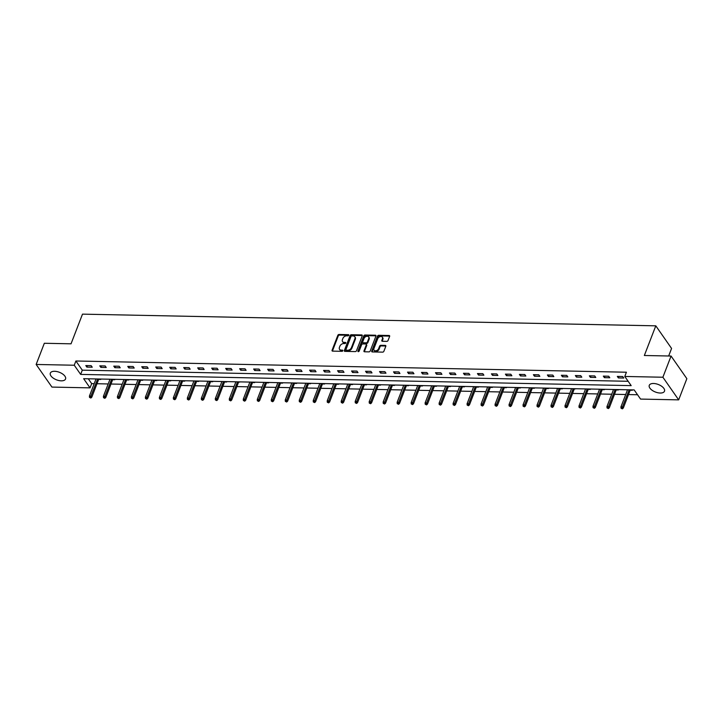 <?xml version="1.0" encoding="UTF-8"?>
<svg xmlns="http://www.w3.org/2000/svg" width="723" height="723" viewBox="0 0 723 723"><rect width="100%" height="100%" fill="white"/><g stroke="black" fill="none" stroke-linecap="round" stroke-linejoin="round"><path stroke-width="1.08" d="M348.793 335.264A0.714 0.506 -34.9 0 0 348.396 334.668L339.051 334.478A1.03 0.723 -34.9 0 0 337.849 335.291L332.065 350.275A1.03 0.723 -34.9 0 0 332.625 351.125L341.979 351.315A0.714 0.506 -34.9 0 0 342.431 350.149L341.22 350.122A3.281 2.305 -34.9 0 1 339.548 349.336A3.281 2.305 -34.9 0 1 339.43 347.401L339.909 346.154A3.281 2.305 -34.9 0 1 343.75 343.552L344.961 343.57A0.714 0.506 -34.9 0 0 345.413 342.413L344.202 342.386A3.281 2.305 -34.9 0 1 342.539 341.599A3.281 2.305 -34.9 0 1 342.413 339.665L342.892 338.418A3.281 2.305 -34.9 0 1 346.742 335.806L347.953 335.834A0.714 0.506 -34.9 0 0 348.793 335.264L348.396 334.668M660.207 393.032A8.152 4.031 21.1 0 1 652.146 390.293A8.152 4.031 21.1 0 1 649.272 385.323A8.152 4.031 21.1 0 1 653.556 383.488A8.152 4.031 21.1 0 1 661.617 386.236A8.152 4.031 21.1 0 1 664.491 391.197A8.152 4.031 21.1 0 1 660.207 393.032M61.265 380.831A8.152 4.031 21.1 0 1 53.204 378.084A8.152 4.031 21.1 0 1 50.33 373.122A8.152 4.031 21.1 0 1 54.614 371.288A8.152 4.031 21.1 0 1 62.675 374.026A8.152 4.031 21.1 0 1 65.549 378.997A8.152 4.031 21.1 0 1 61.265 380.831M386.814 341.364A1.03 0.723 -34.9 0 0 388.016 340.551L389.643 336.349A1.03 0.723 -34.9 0 0 389.082 335.499L378.698 335.291A1.03 0.723 -34.9 0 0 377.496 336.105L371.712 351.08A1.03 0.723 -34.9 0 0 372.273 351.929L382.657 352.137A1.03 0.723 -34.9 0 0 383.859 351.324L385.82 346.254A1.03 0.723 -34.9 0 0 385.26 345.404L380.813 345.314A1.03 0.723 -34.9 0 0 379.611 346.127L378.644 348.64A2.747 1.925 -34.9 0 1 376.421 350.664A2.747 1.925 -34.9 0 1 374.035 350.167A2.747 1.925 -34.9 0 1 373.936 348.549L377.74 338.689A2.747 1.925 -34.9 0 1 379.964 336.665A2.747 1.925 -34.9 0 1 382.35 337.162A2.747 1.925 -34.9 0 1 382.449 338.78L381.816 340.425A1.03 0.723 -34.9 0 0 382.377 341.274L386.814 341.364M36.15 364.464L44.329 343.271L71.044 343.814L82.494 314.144L655.797 325.829L644.347 355.499L671.061 356.041L662.892 377.234L678.671 399.864L640.569 399.087L634.17 389.914L83.642 378.689L90.041 387.862L51.939 387.085L36.15 364.464L74.252 365.232L80.66 374.406L631.179 385.63L624.78 376.457L662.892 377.234M624.78 376.457L626.416 372.218L75.888 360.994L74.252 365.232M362.268 335.788A1.03 0.723 -34.9 0 0 361.708 334.939L351.324 334.731A1.03 0.723 -34.9 0 0 350.122 335.544L344.347 350.519A1.03 0.723 -34.9 0 0 344.907 351.369L355.291 351.586A1.03 0.723 -34.9 0 0 356.493 350.772L362.268 335.788M365.007 335.011L375.4 335.219A1.03 0.723 -34.9 0 1 375.951 336.068L370.176 351.044A1.03 0.723 -34.9 0 1 368.974 351.866L364.528 351.776A1.03 0.723 -34.9 0 1 363.967 350.917L366.317 344.844A1.03 0.723 -34.9 0 0 365.757 343.994L362.81 343.94A1.03 0.723 -34.9 0 0 361.608 344.754L359.168 351.071A0.714 0.506 -34.9 0 1 357.93 351.053L363.814 335.824A1.03 0.723 -34.9 0 1 365.007 335.011L365.44 335.617L375.824 335.834L375.4 335.219M668.667 355.987L671.577 348.45L655.797 325.829M75.888 360.994L82.295 370.167L628.16 381.292M86.868 367.103L92.246 367.212L91.179 365.684L85.802 365.567L86.868 367.103L87.447 365.603M100.849 367.383L106.236 367.492L105.169 365.965L99.783 365.856L100.849 367.383L101.428 365.892M114.84 367.673L120.217 367.781L119.15 366.254L113.773 366.136L114.84 367.673L115.418 366.172M128.83 367.953L134.207 368.061L133.14 366.534L127.763 366.425L128.83 367.953L129.408 366.462M142.811 368.242L148.197 368.35L147.131 366.823L141.744 366.715L142.811 368.242L143.389 366.742M156.801 368.522L162.178 368.631L161.112 367.103L155.734 366.995L156.801 368.522L157.379 367.031M170.791 368.811L176.168 368.92L175.102 367.392L169.724 367.284L170.791 368.811L171.369 367.311M184.781 369.091L190.158 369.2L189.092 367.673L183.714 367.564L184.781 369.091L185.35 367.6M198.762 369.381L204.148 369.489L203.073 367.962L197.695 367.853L198.762 369.381L199.34 367.88M212.752 369.661L218.129 369.778L217.063 368.242L211.685 368.134L212.752 369.661L213.33 368.17M226.742 369.95L232.119 370.059L231.053 368.531L225.675 368.423L226.742 369.95L227.311 368.459M240.723 370.239L246.109 370.348L245.043 368.811L239.656 368.703L240.723 370.239L241.301 368.739M254.713 370.519L260.09 370.628L259.024 369.101L253.646 368.992L254.713 370.519L255.291 369.028M268.703 370.809L274.08 370.917L273.014 369.39L267.637 369.272L268.703 370.809L269.281 369.308M282.684 371.089L288.07 371.197L287.004 369.67L281.618 369.561L282.684 371.089L283.262 369.598M296.674 371.378L302.051 371.486L300.985 369.959L295.608 369.851L296.674 371.378L297.252 369.878M310.664 371.658L316.041 371.767L314.975 370.239L309.598 370.131L310.664 371.658L311.242 370.167M324.645 371.947L330.031 372.056L328.965 370.528L323.579 370.42L324.645 371.947L325.223 370.447M338.635 372.228L344.012 372.336L342.946 370.809L337.569 370.7L338.635 372.228L339.214 370.736M352.625 372.517L358.002 372.625L356.936 371.098L351.559 370.989L352.625 372.517L353.204 371.016M366.615 372.797L371.993 372.914L370.926 371.378L365.549 371.27L366.615 372.797L367.185 371.306M380.596 373.086L385.983 373.195L384.907 371.667L379.53 371.559L380.596 373.086L381.175 371.586M394.586 373.366L399.964 373.484L398.897 371.947L393.52 371.839L394.586 373.366L395.165 371.875M408.576 373.655L413.954 373.764L412.887 372.237L407.51 372.128L408.576 373.655L409.146 372.164M422.557 373.945L427.944 374.053L426.877 372.526L421.491 372.408L422.557 373.945L423.136 372.444M436.547 374.225L441.925 374.333L440.858 372.806L435.481 372.697L436.547 374.225L437.126 372.734M450.537 374.514L455.915 374.622L454.848 373.095L449.471 372.978L450.537 374.514L451.116 373.014M464.518 374.794L469.905 374.903L468.838 373.375L463.452 373.267L464.518 374.794L465.097 373.303M478.509 375.083L483.886 375.192L482.819 373.664L477.442 373.556L478.509 375.083L479.087 373.583M492.499 375.364L497.876 375.472L496.809 373.945L491.432 373.836L492.499 375.364L493.077 373.872M506.48 375.653L511.866 375.761L510.8 374.234L505.413 374.125L506.48 375.653L507.058 374.153M520.47 375.933L525.847 376.041L524.781 374.514L519.403 374.406L520.47 375.933L521.048 374.442M534.46 376.222L539.837 376.331L538.771 374.803L533.393 374.695L534.46 376.222L535.038 374.722M548.45 376.502L553.827 376.62L552.761 375.083L547.383 374.975L548.45 376.502L549.019 375.011M562.431 376.791L567.817 376.9L566.742 375.373L561.364 375.264L562.431 376.791L563.009 375.3M576.421 377.081L581.798 377.189L580.732 375.653L575.354 375.544L576.421 377.081L576.999 375.58M590.411 377.361L595.788 377.469L594.722 375.942L589.344 375.833L590.411 377.361L590.98 375.87M604.392 377.65L609.778 377.758L608.712 376.231L603.325 376.114L604.392 377.65L604.97 376.15M618.382 377.93L623.759 378.039L622.693 376.511L617.315 376.403L618.382 377.93L618.96 376.439M88.296 378.789L91.676 383.624L94.198 383.678M96.99 383.732L108.179 383.958M110.981 384.021L122.169 384.247M124.971 384.302L136.159 384.528M138.952 384.591L150.14 384.817M152.942 384.871L164.13 385.106M166.932 385.16L178.12 385.386M180.913 385.44L192.101 385.675M194.903 385.73L206.091 385.955M208.893 386.01L220.081 386.245M222.874 386.299L234.071 386.525M236.864 386.588L248.052 386.814M250.854 386.868L262.042 387.094M264.835 387.157L276.032 387.383M278.825 387.438L290.013 387.664M292.815 387.727L304.003 387.953M306.805 388.007L317.993 388.233M320.786 388.296L331.974 388.522M334.776 388.576L345.965 388.811M348.766 388.866L359.955 389.091M362.747 389.146L373.936 389.381M376.737 389.435L387.926 389.661M390.727 389.724L401.916 389.95M404.708 390.004L415.906 390.23M418.698 390.293L429.887 390.519M432.688 390.574L443.877 390.8M446.669 390.863L457.867 391.089M460.659 391.143L471.848 391.369M474.65 391.432L485.838 391.658M488.64 391.712L499.828 391.947M502.621 392.002L513.809 392.228M516.611 392.282L527.799 392.517M530.601 392.571L541.789 392.797M544.582 392.851L555.77 393.086M558.572 393.14L569.76 393.366M572.562 393.429L583.75 393.655M586.543 393.71L597.74 393.936M600.533 393.999L611.721 394.225M614.523 394.279L625.711 394.505M628.504 394.568L637.541 394.749M95.111 378.924L95.87 379.34M98.662 379.394L100.777 379.439L100.497 379.033M109.101 379.214L109.851 379.629M112.652 379.683L114.767 379.729L114.478 379.322M123.091 379.494L123.841 379.909M126.642 379.964L128.748 380.009L128.468 379.602M137.081 379.783L137.831 380.199M140.624 380.253L142.738 380.298L142.458 379.891M151.062 380.063L151.821 380.479M154.614 380.533L156.728 380.578L156.448 380.171M165.052 380.352L165.802 380.768M168.604 380.822L170.718 380.867L170.429 380.461M179.042 380.632L179.792 381.048M182.585 381.111L184.699 381.148L184.419 380.741M193.023 380.922L193.782 381.337M196.575 381.392L198.689 381.437L198.409 381.03M207.013 381.202L207.763 381.617M210.565 381.681L212.679 381.717L212.39 381.31M221.003 381.491L221.753 381.907M224.555 381.961L226.661 382.006L226.38 381.599M234.984 381.771L235.743 382.187M238.536 382.25L240.37 381.889M248.974 382.06L249.724 382.476M252.526 382.53L254.641 382.575L254.351 382.169M262.964 382.35L263.714 382.756M266.516 382.819L268.622 382.865L268.341 382.458M276.945 382.63L277.704 383.045M280.497 383.1L282.612 383.145L282.332 382.738M290.935 382.919L291.685 383.335M294.487 383.389L296.602 383.434L296.313 383.027M304.925 383.199L305.675 383.615M308.477 383.669L310.583 383.714L310.303 383.307M318.915 383.488L319.665 383.904M322.458 383.958L324.573 384.003L324.293 383.597M332.896 383.768L333.655 384.184M336.448 384.238L338.563 384.284L338.283 383.877M346.886 384.058L347.636 384.473M350.438 384.528L352.553 384.573L352.264 384.166M360.876 384.338L361.627 384.753M364.419 384.817L366.534 384.853L366.254 384.446M374.857 384.627L375.617 385.043M378.409 385.097L380.524 385.142L380.244 384.735M388.847 384.907L389.598 385.323M392.399 385.386L394.514 385.422L394.225 385.016M402.838 385.196L403.588 385.612M406.389 385.666L408.495 385.711L408.215 385.305M416.819 385.476L417.578 385.892M420.37 385.955L422.485 386.001L422.205 385.594M430.809 385.766L431.559 386.181M434.36 386.236L436.475 386.281L436.186 385.874M444.799 386.055L445.549 386.471M448.35 386.525L450.456 386.57L450.176 386.163M458.78 386.335L459.539 386.751M462.331 386.805L464.446 386.85L464.166 386.444M472.77 386.624L473.52 387.04M476.321 387.094L478.436 387.139L478.147 386.733M486.76 386.904L487.51 387.32M490.311 387.374L492.417 387.42L492.137 387.013M500.75 387.194L501.5 387.609M504.293 387.664L506.407 387.709L506.127 387.302M514.731 387.474L515.49 387.889M518.283 387.953L520.397 387.989L520.117 387.582M528.721 387.763L529.471 388.179M532.273 388.233L534.387 388.278L534.098 387.871M542.711 388.043L543.461 388.459M546.254 388.522L548.368 388.558L548.088 388.152M556.692 388.332L557.451 388.748M560.244 388.802L562.358 388.847L562.078 388.441M570.682 388.613L571.432 389.028M574.234 389.091L576.059 388.73M584.672 388.902L585.422 389.317M588.224 389.372L590.33 389.417L590.049 389.01M598.653 389.182L599.412 389.598M602.205 389.661L604.32 389.706L604.039 389.299M612.643 389.471L613.393 389.887M616.195 389.941L618.31 389.986L618.02 389.58M626.633 389.76L627.383 390.176M630.185 390.23L632.291 390.275L632.01 389.869M671.061 356.041L686.85 378.671L678.671 399.864M91.676 383.624L90.041 387.862M82.295 370.167L80.66 374.406M342.539 341.599L342.964 342.214A3.281 2.305 -34.9 0 0 344.627 342.991L344.202 342.386M345.802 343.018L344.627 342.991M339.548 349.336L339.982 349.95A3.281 2.305 -34.9 0 0 341.645 350.736L341.22 350.122M342.81 350.754L341.645 350.736M348.784 335.282L339.476 335.092A1.03 0.723 -34.9 0 0 338.274 335.906L332.49 350.881A1.03 0.723 -34.9 0 0 332.444 351.098M362.322 335.58A1.03 0.723 -34.9 0 0 362.133 335.553L351.749 335.345A1.03 0.723 -34.9 0 0 350.547 336.159L344.772 351.134A1.03 0.723 -34.9 0 0 344.717 351.351M351.848 335.915A0.714 0.506 -34.9 0 0 350.998 336.484L345.928 349.634A0.714 0.506 -34.9 0 0 346.317 350.23L347.6 350.248A3.281 2.305 -34.9 0 0 351.441 347.646L354.912 338.662A3.281 2.305 -34.9 0 0 354.785 336.728A3.281 2.305 -34.9 0 0 353.122 335.942L351.848 335.915M345.956 350.059L346.38 350.664A0.714 0.506 -34.9 0 0 346.751 350.836L346.317 350.23M354.785 336.728L355.21 337.334A3.281 2.305 -34.9 0 1 355.336 339.268L351.866 348.26A3.281 2.305 -34.9 0 1 348.025 350.863L346.751 350.836M366.272 344.238L366.706 344.853A1.03 0.723 -34.9 0 1 366.742 345.458L364.401 351.532A1.03 0.723 -34.9 0 0 364.347 351.749M358.364 351.64L364.238 336.43L363.814 335.824M368.748 338.545A2.747 1.925 -34.9 0 0 368.64 336.927A2.747 1.925 -34.9 0 0 366.263 336.43A2.747 1.925 -34.9 0 0 364.04 338.445L362.702 341.925A1.03 0.723 -34.9 0 0 363.253 342.774L366.209 342.829A1.03 0.723 -34.9 0 0 367.401 342.015L368.748 338.545L369.173 339.159A2.747 1.925 -34.9 0 0 369.073 337.533L368.64 336.927M362.738 342.53L363.163 343.136A1.03 0.723 -34.9 0 0 363.687 343.38L363.253 342.774M369.173 339.159L367.835 342.63A1.03 0.723 -34.9 0 1 366.633 343.443L363.687 343.38M365.44 335.617A1.03 0.723 -34.9 0 0 364.238 336.43M382.35 337.162L382.774 337.777A2.747 1.925 -34.9 0 1 382.874 339.394L382.241 341.039A1.03 0.723 -34.9 0 0 382.187 341.247M374.035 350.167L374.469 350.772A2.747 1.925 -34.9 0 0 376.846 351.27A2.747 1.925 -34.9 0 0 379.069 349.254L378.644 348.64M385.874 346.037A1.03 0.723 -34.9 0 0 385.684 346.01L381.238 345.919A1.03 0.723 -34.9 0 0 380.045 346.733L379.069 349.254M389.697 336.132A1.03 0.723 -34.9 0 0 389.507 336.114L379.123 335.897A1.03 0.723 -34.9 0 0 377.921 336.71L372.146 351.694A1.03 0.723 -34.9 0 0 372.092 351.902M89.525 397.397L90.854 398.03L89.525 397.397L89.426 396.041L91.035 396.077L91.803 397.18L98.816 378.997M90.42 397.415L97.632 378.979M89.426 396.041L96.023 378.942M91.803 397.18L90.854 398.03M103.516 397.677L104.835 398.31L103.516 397.677L103.407 396.331L105.025 396.358L105.793 397.46L112.806 379.286M104.41 397.695L111.622 379.259M103.407 396.331L110.004 379.232M105.793 397.46L104.835 398.31M117.506 397.966L118.825 398.599L117.506 397.966L117.397 396.611L119.015 396.647L119.783 397.749L126.796 379.566M118.4 397.984L125.612 379.548M117.397 396.611L123.995 379.512M119.783 397.749L118.825 398.599M131.487 398.256L132.815 398.879L131.487 398.256L131.387 396.9L132.996 396.927L133.764 398.03L140.777 379.855M132.381 398.274L139.593 379.828M131.387 396.9L137.985 379.801M133.764 398.03L132.815 398.879M145.477 398.536L146.796 399.168L145.477 398.536L145.368 397.18L146.986 397.216L147.754 398.319L154.767 380.144M146.371 398.554L153.583 380.117M145.368 397.18L151.966 380.081M147.754 398.319L146.796 399.168M159.467 398.825L160.786 399.448L159.467 398.825L159.358 397.469L160.976 397.496L161.744 398.599L168.757 380.425M160.361 398.843L167.573 380.397M159.358 397.469L165.956 380.37M161.744 398.599L160.786 399.448M173.448 399.105L174.776 399.738L173.448 399.105L173.348 397.749L174.957 397.786L175.725 398.888L182.738 380.714M174.351 399.123L181.554 380.687M173.348 397.749L179.946 380.65M175.725 398.888L174.776 399.738M187.438 399.394L188.757 400.018L187.438 399.394L187.329 398.039L188.947 398.075L189.715 399.168L196.728 380.994M188.332 399.412L195.544 380.967M187.329 398.039L193.936 380.94M189.715 399.168L188.757 400.018M201.428 399.674L202.747 400.307L201.428 399.674L201.319 398.319L202.937 398.355L203.705 399.458L210.718 381.283M202.323 399.692L209.534 381.256M201.319 398.319L207.917 381.22M203.705 399.458L202.747 400.307M215.409 399.964L216.737 400.587L215.409 399.964L215.309 398.608L216.918 398.644L217.686 399.738L224.699 381.563M216.313 399.982L223.524 381.545M215.309 398.608L221.907 381.509M217.686 399.738L216.737 400.587M229.399 400.244L230.727 400.876L229.399 400.244L229.299 398.897L230.908 398.924L231.676 400.027L238.689 381.852M230.294 400.262L237.506 381.825M229.299 398.897L235.897 381.789M231.676 400.027L230.727 400.876M243.389 400.533L244.708 401.166L243.389 400.533L243.28 399.177L244.898 399.213L245.666 400.316L252.679 382.133M244.284 400.551L251.496 382.115M243.28 399.177L249.878 382.078M245.666 400.316L244.708 401.166M257.37 400.813L258.698 401.446L257.37 400.813L257.271 399.467L258.888 399.494L259.656 400.596L266.67 382.422M258.274 400.831L265.486 382.395M257.271 399.467L263.868 382.368M259.656 400.596L258.698 401.446M271.36 401.102L272.688 401.735L271.36 401.102L271.261 399.747L272.869 399.783L273.637 400.885L280.651 382.702M272.255 401.12L279.467 382.684M271.261 399.747L277.858 382.648M273.637 400.885L272.688 401.735M285.35 401.382L286.67 402.015L285.35 401.382L285.242 400.036L286.859 400.063L287.627 401.166L294.641 382.991M286.245 401.41L293.457 382.964M285.242 400.036L291.839 382.937M287.627 401.166L286.67 402.015M299.34 401.672L300.66 402.304L299.34 401.672L299.232 400.316L300.849 400.352L301.618 401.455L308.631 383.271M300.235 401.69L307.447 383.253M299.232 400.316L305.829 383.217M301.618 401.455L300.66 402.304M313.321 401.961L314.65 402.584L313.321 401.961L313.222 400.605L314.83 400.632L315.599 401.735L322.612 383.561M314.216 401.979L321.428 383.533M313.222 400.605L319.819 383.506M315.599 401.735L314.65 402.584M327.311 402.241L328.631 402.874L327.311 402.241L327.203 400.885L328.82 400.922L329.589 402.024L336.602 383.85M328.206 402.259L335.418 383.823M327.203 400.885L333.8 383.786M329.589 402.024L328.631 402.874M341.301 402.53L342.621 403.154L341.301 402.53L341.193 401.175L342.81 401.202L343.579 402.304L350.592 384.13M342.196 402.548L349.408 384.103M341.193 401.175L347.79 384.076M343.579 402.304L342.621 403.154M355.282 402.81L356.611 403.443L355.282 402.81L355.183 401.455L356.791 401.491L357.56 402.594L364.573 384.419M356.186 402.828L363.389 384.392M355.183 401.455L361.78 384.356M357.56 402.594L356.611 403.443M369.272 403.1L370.592 403.723L369.272 403.1L369.164 401.744L370.782 401.78L371.55 402.874L378.563 384.699M370.167 403.118L377.379 384.681M369.164 401.744L375.77 384.645M371.55 402.874L370.592 403.723M383.262 403.38L384.582 404.012L383.262 403.38L383.154 402.024L384.772 402.06L385.54 403.163L392.553 384.988M384.157 403.398L391.369 384.961M383.154 402.024L389.751 384.925M385.54 403.163L384.582 404.012M397.243 403.669L398.572 404.302L397.243 403.669L397.144 402.313L398.753 402.35L399.521 403.443L406.534 385.269M398.147 403.687L405.359 385.251M397.144 402.313L403.741 385.214M399.521 403.443L398.572 404.302M411.233 403.949L412.553 404.582L411.233 403.949L411.134 402.603L412.743 402.63L413.511 403.732L420.524 385.558M412.128 403.967L419.34 385.531M411.134 402.603L417.731 385.495M413.511 403.732L412.553 404.582M425.223 404.238L426.543 404.871L425.223 404.238L425.115 402.883L426.733 402.919L427.501 404.021L434.514 385.838M426.118 404.256L433.33 385.82M425.115 402.883L431.712 385.784M427.501 404.021L426.543 404.871M439.204 404.519L440.533 405.151L439.204 404.519L439.105 403.172L440.723 403.199L441.491 404.302L448.504 386.127M440.108 404.537L447.32 386.1M439.105 403.172L445.702 386.073M441.491 404.302L440.533 405.151M453.194 404.808L454.523 405.44L453.194 404.808L453.095 403.452L454.704 403.488L455.472 404.591L462.485 386.407M454.089 404.826L461.301 386.389M453.095 403.452L459.692 386.353M455.472 404.591L454.523 405.44M467.185 405.097L468.504 405.72L467.185 405.097L467.076 403.741L468.694 403.768L469.462 404.871L476.475 386.697M468.079 405.115L475.291 386.669M467.076 403.741L473.673 386.642M469.462 404.871L468.504 405.72M481.175 405.377L482.494 406.01L481.175 405.377L481.066 404.021L482.684 404.058L483.452 405.16L490.465 386.986M482.069 405.395L489.281 386.959M481.066 404.021L487.664 386.922M483.452 405.16L482.494 406.01M495.156 405.666L496.484 406.29L495.156 405.666L495.056 404.311L496.665 404.338L497.433 405.44L504.446 387.266M496.05 405.684L503.262 387.239M495.056 404.311L501.654 387.212M497.433 405.44L496.484 406.29M509.146 405.946L510.465 406.579L509.146 405.946L509.037 404.591L510.655 404.627L511.423 405.73L518.436 387.555M510.04 405.964L517.252 387.528M509.037 404.591L515.635 387.492M511.423 405.73L510.465 406.579M523.136 406.236L524.455 406.859L523.136 406.236L523.027 404.88L524.645 404.916L525.413 406.01L532.426 387.835M524.03 406.254L531.242 387.808M523.027 404.88L529.625 387.781M525.413 406.01L524.455 406.859M537.117 406.516L538.445 407.148L537.117 406.516L537.017 405.16L538.626 405.196L539.394 406.299L546.407 388.124M538.02 406.534L545.223 388.097M537.017 405.16L543.615 388.061M539.394 406.299L538.445 407.148M551.107 406.805L552.426 407.429L551.107 406.805L550.998 405.449L552.616 405.486L553.384 406.579L560.397 388.405M552.001 406.823L559.213 388.387M550.998 405.449L557.605 388.35M553.384 406.579L552.426 407.429M565.097 407.085L566.416 407.718L565.097 407.085L564.988 405.73L566.606 405.766L567.374 406.868L574.387 388.694M565.992 407.103L573.203 388.667M564.988 405.73L571.586 388.631M567.374 406.868L566.416 407.718M579.078 407.374L580.406 408.007L579.078 407.374L578.978 406.019L580.587 406.055L581.355 407.148L588.368 388.974M579.982 407.392L587.193 388.956M578.978 406.019L585.576 388.92M581.355 407.148L580.406 408.007M593.068 407.655L594.387 408.287L593.068 407.655L592.968 406.308L594.577 406.335L595.345 407.438L602.358 389.263M593.963 407.673L601.175 389.236M592.968 406.308L599.566 389.209M595.345 407.438L594.387 408.287M607.058 407.944L608.377 408.576L607.058 407.944L606.949 406.588L608.567 406.624L609.335 407.727L616.348 389.543M607.953 407.962L615.165 389.525M606.949 406.588L613.547 389.489M609.335 407.727L608.377 408.576M621.039 408.224L622.367 408.856L621.039 408.224L620.94 406.877L622.557 406.904L623.316 408.007L630.339 389.833M621.943 408.242L629.155 389.805M620.94 406.877L627.537 389.778M623.316 408.007L622.367 408.856M342.829 350.718L342.431 350.149M345.811 342.982L345.413 342.413M332.49 350.881L332.065 350.275M338.274 335.906L337.849 335.291M339.476 335.092L339.051 334.478M344.772 351.134L344.347 350.519M350.547 336.159L350.122 335.544M351.749 335.345L351.324 334.731M362.133 335.553L361.708 334.939M348.025 350.863L347.6 350.248M351.866 348.26L351.441 347.646M355.336 339.268L354.912 338.662M364.401 351.532L363.967 350.917M366.742 345.458L366.317 344.844M358.346 351.649L357.93 351.053M366.633 343.443L366.209 342.829M367.835 342.63L367.401 342.015M382.241 341.039L381.816 340.425M382.874 339.394L382.449 338.78M380.045 346.733L379.611 346.127M381.238 345.919L380.813 345.314M385.684 346.01L385.26 345.404M372.146 351.694L371.712 351.08M377.921 336.71L377.496 336.105M379.123 335.897L378.698 335.291M389.507 336.114L389.082 335.499"/></g></svg>
